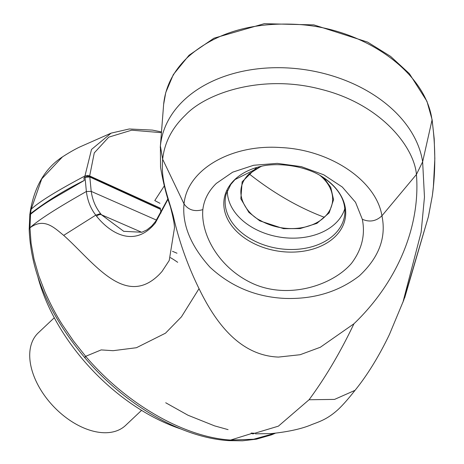 <?xml version="1.0" encoding="UTF-8"?>
<svg xmlns="http://www.w3.org/2000/svg" width="464" height="464" viewBox="0 0 464 464"><rect width="100%" height="100%" fill="white"/><g stroke="black" fill="none" stroke-linecap="round" stroke-linejoin="round"><path stroke-width="0.7" d="M344.827 208.562A59.711 42.201 8.7 0 1 286.717 237.916A59.711 42.201 8.7 0 1 227.348 190.623M202.838 209.641C203.992 199.822 208.481 191.081 216.311 183.419L232.667 172.173L253.628 165.271L277.281 163.374L301.403 166.657L323.744 174.795L342.31 187.038L355.528 202.298L362.309 219.263C365.475 234.871 361.868 249.574 351.48 263.378C332.52 285.412 288.602 299.703 252.961 283.637C218.538 267.908 200.703 234.233 202.838 209.641C194.631 211.938 188.367 210.03 184.04 203.922L162.661 159.245L160.405 146.05L163.635 104.365C165.428 86.553 173.484 70.812 187.81 57.147C215.273 32.724 252.045 21.831 298.12 24.459C364.75 28.501 426.184 72.349 432.077 120.466C435.592 146.038 435.673 171.146 432.332 195.791L428.342 216.937L403.79 300.017M180.995 429.014A159.059 98.507 -133.3 0 1 46.696 302.122A159.059 98.507 -133.3 0 1 37.996 277.42M160.242 208.788L160.341 208.133L89.674 175.955L89.581 176.581L87.58 176.239L84.761 177.381L84.976 175.96L87.696 175.462L89.674 175.955L94.267 152.911L108.738 137.153L131.677 130.187L161.426 132.675M141.566 410.35L125.582 425.424A63.62 39.405 -133.3 0 1 78.799 425.621A63.62 39.405 -133.3 0 1 35.165 379.134A63.62 39.405 -133.3 0 1 38.292 332.845L54.276 317.77M323.715 177.712L330.757 187.352L333.564 199.711L329.15 212.895L316.895 223.381L300.121 228.584L283.562 228.659L259.799 220.858L248.855 212.344L240.833 198.795L242.144 181.778L256.708 167.487M184.04 203.922L184.034 203.916C182.045 224.611 190.698 245.717 210.001 267.229C230.898 286.566 255.78 296.96 284.635 298.404C313.571 299.419 338.476 291.908 359.345 275.86C378.955 257.543 386.483 237.522 381.924 215.795C376.298 180.624 330.107 149.634 280.732 147.558C231.252 143.979 187.067 169.714 184.04 203.922M402.897 302.395L421.144 232.215L424.467 197.072L422.64 161.791L416.428 174.476C414.137 146.862 380.834 104.122 321.123 89.332C261.771 73.561 205.796 93.322 185.484 115.055C172.063 127.861 164.459 142.593 162.661 159.245C160.875 180.218 166.796 192.937 173.217 215.615C178.797 240.578 187.404 264.927 199.033 288.649C214.095 319.65 238.125 355.569 278.51 357.077L300.127 354.722L320.351 347.246L353.933 323.779C397.062 282.46 420.604 226.925 416.428 174.476L381.93 215.795C376.113 221.264 369.57 222.418 362.309 219.263M254.707 433.266L251.157 433.063L252.868 433.95L254.707 433.266M251.871 433.434L230.608 440.052C183.924 437.198 126.046 403.813 85.666 356.323L101.187 349.908L113.083 350.691L136.428 347.722L165.486 333.187L181.436 316.848L199.033 288.649M353.933 323.779C340.419 352.188 325.467 377.516 309.065 399.748L278.383 426.161L254.62 433.295M432.419 195.106L433.393 186.487L434.832 158.653L434.205 138.852L432.112 119.689L422.64 161.791A132.431 93.589 -171.3 0 0 291.775 68.214A132.431 93.589 -171.3 0 0 184.005 100.125A132.431 93.589 -171.3 0 0 160.405 146.05L160.532 167.185C163.154 182.427 166.437 195.593 170.381 206.666C173.194 217.436 174.551 224.576 174.458 228.073M174.452 228.062L169.227 260.49L161.953 271.562L159.372 274.369C124.996 308.844 93.502 261.87 63.678 235.376C54.155 227.656 44.26 217.355 29.957 227.795L31.082 243.211L34.029 259.243L38.721 275.633L45.066 292.123C50.744 304.842 56.591 315.833 62.605 325.102L73.469 340.97L85.666 356.323C84.396 357.553 84.297 357.796 85.364 357.06M309.065 399.748L334.538 399.405L355.024 390.34C366.021 376.872 378.351 357.715 389.458 334.416L403.779 300.04M29.957 227.795L30.549 214.275C37.741 208.4 46.29 202.571 56.19 196.777L84.309 180.421L83.897 177.898L85.028 177.294L86.374 191.499C56.736 208.255 37.926 220.354 29.957 227.795L29.186 229.407C30.833 272.385 49.312 315.079 84.616 357.489C124.572 404.782 181.65 437.848 229.036 440.649L230.608 440.052L253.68 439.234L274.833 433.312M432.112 119.689L426.944 101.285L409.364 73.631L390.566 56.364L367.558 42.079L313.855 24.888L264.271 23.687L213.945 38.205L189.039 55.268L173.333 74.594L165.764 92.527L163.635 104.365L160.271 147.569M168.217 198.812L155.365 222.917C134.856 248.217 110.473 233.578 96.645 216.323L95.775 215.128L63.678 235.376M160.341 208.133L160.457 209.293L89.807 176.999L91.217 191.388L86.374 191.499C87.557 200.767 90.689 208.643 95.775 215.128L100.56 213.626C95.601 207.408 92.487 199.99 91.217 191.388L156.478 220.098M123.801 231.374L101.442 214.757L100.56 213.626M123.644 231.316L141.822 232.261L146.868 229.906L151.548 226.206L155.684 221.253A4.24 2.83 34.9 0 0 155.365 222.917M428.434 216.444A4.24 2.952 -169.8 0 1 428.405 216.694L428.405 216.694A4.24 2.952 -169.8 0 1 428.342 216.937M404.62 298.004L428.405 216.694L432.332 195.791M30.549 214.275L29.766 215.719L29.186 229.407M84.309 180.421C64.786 190.008 46.847 201.098 30.491 213.684L30.525 214.298M89.581 176.581L89.807 176.999L85.028 177.294A2.123 1.085 -117.9 0 1 85.069 177.109M177.683 262.317A63.62 39.405 46.7 0 0 170.439 257.648M30.415 210.598L31.169 209.235L30.491 213.684L29.737 215.047L30.415 210.598C34.742 186.006 45.356 168.148 62.257 157.023C69.258 152.511 75.214 149.106 80.133 146.821L111.14 133.127L91.507 149.454L84.947 175.978C57.049 190.727 39.121 201.811 31.169 209.235L41.725 178.913L62.495 156.867M160.376 209.003L89.726 176.645M250.624 238.89A60.256 42.584 -171.3 0 0 285.047 249.267A60.256 42.584 -171.3 0 0 344.798 214.055C345.854 199.236 337.514 186.308 319.783 175.27A61.312 43.332 -171.3 0 0 319.36 175.027L319.783 175.27A61.312 43.332 -171.3 0 1 334.66 237.104A61.312 43.332 -171.3 0 1 249.736 241.315A61.312 43.332 -171.3 0 1 234.865 179.487A61.312 43.332 -171.3 0 1 261.661 166.216L235.01 179.568L230.817 184.428L226.171 194.062L225.736 195.878A60.256 42.584 -171.3 0 0 250.624 238.89M319.835 175.299A46.203 32.654 8.7 0 1 324.307 217.256A212.077 131.347 -133.3 0 1 286.166 199.108A212.077 131.347 -133.3 0 1 249.11 173.838L261.133 166.332M324.307 217.256A46.203 32.654 8.7 0 1 260.316 220.429C248.257 215.081 230.086 192.554 249.11 173.838M259.799 220.858L260.316 220.429M96.645 216.323A4.24 3.59 -38.7 0 1 101.442 214.757L141.729 232.29M84.761 177.381L83.897 177.898M29.835 216.45L29.76 215.806M161.002 212.993L160.457 209.293M164.54 185.53L154.779 200.576L159.97 203.307M319.36 175.027C314.505 172.144 307.992 169.621 299.819 167.458C281.312 163.096 267.136 164.824 261.661 166.216L261.661 166.216M165.712 402.758L188.019 415.245L214.583 425.871L228.073 429.635M255.449 433.852L271.504 433.573C288.672 431.752 302.116 428.753 311.825 424.56C319.632 421.561 327.335 419.282 338.059 409.573C342.774 405.159 348.412 398.767 354.977 390.398M275.262 433.272L271.527 434.843L256.493 439.153L242.515 440.8L229.036 440.649M155.684 221.253L168.003 198.604M172.48 251.308L176.993 253.228M161.484 131.927L152.354 130.094L129.259 128.98L111.14 133.127"/></g></svg>
